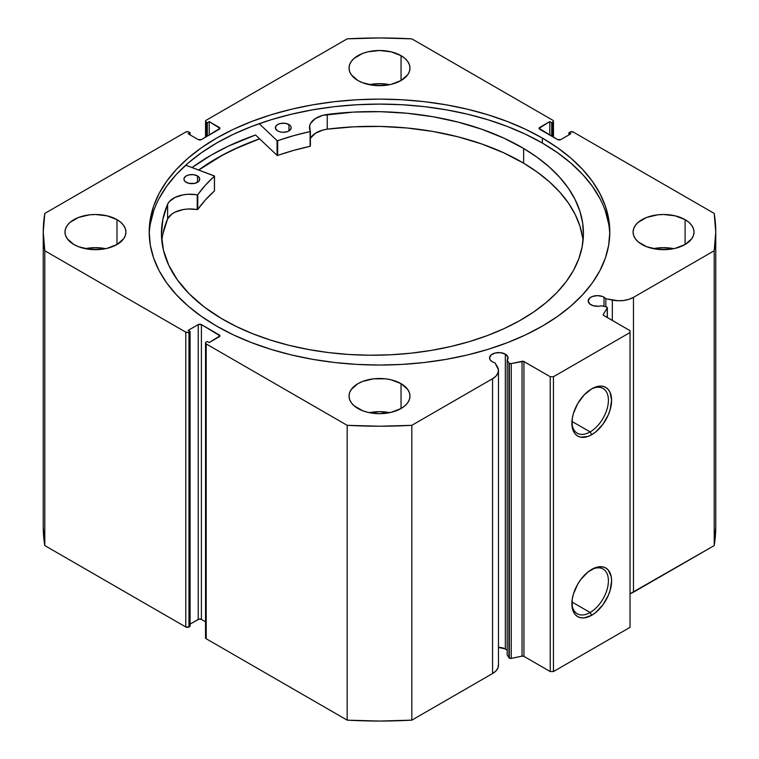 <?xml version="1.0" encoding="UTF-8"?>
<svg xmlns="http://www.w3.org/2000/svg" width="759" height="759" viewBox="0 0 759 759"><rect width="100%" height="100%" fill="white"/><g stroke="black" fill="none" stroke-linecap="round" stroke-linejoin="round"><path stroke-width="1.14" d="M508.928 362.944L508.928 657.768A1.803 1.044 0 0 0 509.346 658.148L509.346 363.324A1.803 1.044 180 0 1 508.928 362.944L507.192 360.183L507.913 356.996L505.342 354.149L505.342 648.973A9.25 5.341 0 0 0 498.464 647.408L505.342 648.973L505.342 354.149L500.608 352.688L495.257 352.992L491.111 354.956L489.546 357.925A9.25 5.341 180 0 1 495.257 352.992A9.25 5.341 180 0 1 505.342 354.149A9.25 5.341 180 0 1 508.056 357.925A9.25 5.341 180 0 1 507.192 360.183L507.192 655.008L508.928 657.768L507.192 655.008L507.192 360.183L508.928 362.944A1.803 1.044 180 0 0 509.346 363.324L509.346 658.148A1.803 1.044 180 0 1 508.928 657.768L508.928 362.944M492.259 361.701A9.25 5.341 180 0 1 489.546 357.925L490.248 359.965L492.259 361.701A9.25 5.341 0 0 0 494.887 362.764A9.25 5.341 180 0 1 492.259 361.701M604.003 297.186L604.003 306.361L604.003 297.186L602.599 296.522L597.456 295.621L592.314 296.522L589.762 297.993L588.206 300.962A9.25 5.341 180 0 1 593.918 296.029A9.25 5.341 180 0 1 604.003 297.186A9.25 5.341 180 0 1 605.843 298.704A9.25 5.341 0 0 0 604.003 297.186M590.91 304.738A9.25 5.341 180 0 1 588.206 300.962L589.762 303.932L593.187 305.706L598.661 306.266L601.365 305.811A9.25 5.341 180 0 1 590.91 304.738M590.141 431.909A25.825 14.914 120 0 0 608.405 400.733A25.825 14.914 120 0 0 590.919 389.301A25.825 14.914 -60 0 1 603.054 388.456A25.825 14.914 -60 0 1 607.02 409.148A25.825 14.914 -60 0 1 590.141 431.909L571.935 421.406L590.141 431.909A25.825 14.914 -60 0 1 577.229 433.19A25.825 14.914 -60 0 1 571.897 422.26A25.825 14.914 120 0 0 590.141 431.909L591.735 434.679L590.141 431.909M591.735 388.817A28.083 16.214 -60 0 1 611.602 400.278A28.083 16.214 -60 0 1 591.735 434.679L587.864 436.472L580.701 437.184L577.694 436.064L575.227 434.015L573.387 431.112L572.258 427.459L572.258 418.513L573.387 413.56L577.694 403.636L584.136 394.946L591.735 388.817L595.616 387.014L599.335 386.17L602.769 386.312L605.777 387.422L608.253 389.471L610.084 392.375L611.602 400.278L610.084 409.926L608.253 414.955L602.769 424.442L595.616 432.004L591.735 434.679A28.083 16.214 -60 0 1 571.878 423.209A28.083 16.214 -60 0 1 591.735 388.817L591.735 388.817M590.141 612.494A25.825 14.914 120 0 0 608.405 581.309A25.825 14.914 120 0 0 590.919 569.886A25.825 14.914 -60 0 1 603.054 569.032A25.825 14.914 -60 0 1 607.02 589.734A25.825 14.914 -60 0 1 590.141 612.494L571.935 601.982L590.141 612.494A25.825 14.914 -60 0 1 577.229 613.775A25.825 14.914 -60 0 1 571.897 602.836A25.825 14.914 120 0 0 590.141 612.494L591.735 615.255L590.141 612.494M591.735 569.392A28.083 16.214 -60 0 1 611.602 580.863A28.083 16.214 -60 0 1 591.735 615.255L584.136 617.902L580.701 617.76L577.694 616.65L575.227 614.6L573.387 611.697L572.258 608.044L572.258 599.098L573.387 594.145L577.694 584.221L580.701 579.629L587.864 572.068L595.616 567.599L602.769 566.888L605.777 567.998L608.253 570.047L611.213 576.603L611.602 580.863L610.084 590.511L608.253 595.53L602.769 605.018L595.616 612.579L591.735 615.255A28.083 16.214 -60 0 1 571.878 603.794A28.083 16.214 -60 0 1 591.735 569.392L591.735 569.392M542.353 138.072A230.3 132.967 180 0 1 609.8 232.083A230.3 132.967 180 0 1 467.629 354.927A230.3 132.967 180 0 1 216.647 326.104L233.392 334.871L251.552 342.641L270.935 349.349L291.371 354.927L312.651 359.33L334.567 362.498L356.929 364.415L379.5 365.051L402.071 364.415L424.433 362.498L446.349 359.33L467.629 354.927L488.065 349.349L507.448 342.641L525.607 334.871L542.353 326.104L557.523 316.437L570.986 305.962L582.608 294.767L592.276 282.974L599.885 270.688L605.378 258.032L608.699 245.119L609.8 232.083L608.699 219.057L605.378 206.144L599.885 193.488L592.276 181.202L582.608 169.409L570.986 158.214L557.523 147.739L542.353 138.072L525.607 129.305L507.448 121.535L488.065 114.827L467.629 109.249L446.349 104.846L424.433 101.678L402.071 99.761L379.5 99.125L356.929 99.761L334.567 101.678L312.651 104.846L291.371 109.249L270.935 114.827L251.552 121.535L233.392 129.305L216.647 138.072L201.477 147.739L188.014 158.214L176.392 169.409L166.724 181.202L159.115 193.488L153.622 206.144L150.301 219.057L149.2 232.083L150.301 245.119L153.622 258.032L159.115 270.688L166.724 282.974L176.392 294.767L188.014 305.962L201.477 316.437L216.647 326.104A230.3 132.967 180 0 1 149.2 232.083A230.3 132.967 180 0 1 291.371 109.249A230.3 132.967 180 0 1 542.353 138.072L542.353 143.043L542.353 138.072M609.762 234.578A230.3 132.967 0 0 0 542.353 143.043A230.3 132.967 0 0 0 293.363 113.746A230.3 132.967 0 0 0 149.238 234.578M105.605 248.667A30.464 17.59 0 0 0 85.293 248.667L95.454 247.662L105.605 248.667M116.99 219.645L116.99 244.521L123.603 238.819L125.33 235.518L125.918 232.083L125.33 228.658L123.603 225.357L120.785 222.311L116.99 219.645L107.114 215.841L95.454 214.493L89.505 214.835L78.528 217.463L70.122 222.311L67.304 225.357L65.568 228.658L64.989 232.083A30.464 17.59 180 0 1 83.794 215.841A30.464 17.59 180 0 1 116.99 219.645A30.464 17.59 180 0 1 125.918 232.083A30.464 17.59 180 0 1 107.114 248.335A30.464 17.59 180 0 1 73.908 244.521A30.464 17.59 180 0 1 64.989 232.083L65.568 235.518L67.304 238.819L73.908 244.521L78.528 246.713L89.505 249.341L101.393 249.341L107.114 248.335L116.99 244.521L116.99 219.645M389.652 84.676A30.464 17.59 0 0 0 369.348 84.676L379.5 83.67L389.652 84.676M401.046 55.654L401.046 80.53L407.649 74.828L409.386 71.526L409.964 68.092L409.386 64.657L407.649 61.365L404.832 58.32L401.046 55.654L391.16 51.84L379.5 50.502L367.84 51.84L362.574 53.472L354.168 58.32L351.351 61.365L349.614 64.657L349.036 68.092A30.464 17.59 180 0 1 367.84 51.84A30.464 17.59 180 0 1 401.046 55.654A30.464 17.59 180 0 1 409.964 68.092A30.464 17.59 180 0 1 391.16 84.344A30.464 17.59 180 0 1 357.954 80.53A30.464 17.59 180 0 1 349.036 68.092L349.614 71.526L351.351 74.828L357.954 80.53L362.574 82.722L373.561 85.35L385.439 85.35L391.16 84.344L401.046 80.53L401.046 55.654M389.652 412.668A30.464 17.59 0 0 0 369.348 412.668L379.5 411.663L389.652 412.668M401.046 383.646L401.046 408.522L404.832 405.856L407.649 402.811L409.386 399.509L409.964 396.084L409.386 392.65L407.649 389.348L401.046 383.646L391.16 379.832L385.439 378.826L373.561 378.826L362.574 381.454L357.954 383.646L351.351 389.348L349.614 392.65L349.036 396.084A30.464 17.59 180 0 1 367.84 379.832A30.464 17.59 180 0 1 401.046 383.646A30.464 17.59 180 0 1 409.964 396.084A30.464 17.59 180 0 1 391.16 412.336A30.464 17.59 180 0 1 357.954 408.522A30.464 17.59 180 0 1 349.036 396.084L349.614 399.509L351.351 402.811L354.168 405.856L362.574 410.704L367.84 412.336L379.5 413.674L391.16 412.336L401.046 408.522L401.046 383.646M673.707 248.667A30.464 17.59 0 0 0 653.395 248.667L663.546 247.662L673.707 248.667M685.092 219.645L685.092 244.521L691.696 238.819L693.432 235.518L694.011 232.083L693.432 228.658L691.696 225.357L688.878 222.311L685.092 219.645L675.206 215.841L663.546 214.493L657.607 214.835L646.621 217.463L638.215 222.311L635.397 225.357L633.67 228.658L633.082 232.083A30.464 17.59 180 0 1 651.886 215.841A30.464 17.59 180 0 1 685.092 219.645A30.464 17.59 180 0 1 694.011 232.083A30.464 17.59 180 0 1 675.206 248.335A30.464 17.59 180 0 1 642.01 244.521A30.464 17.59 180 0 1 633.082 232.083L633.67 235.518L635.397 238.819L638.215 241.855L646.621 246.713L657.607 249.341L669.495 249.341L675.206 248.335L685.092 244.521L685.092 219.645M498.416 664.552L497.989 667.835L495.978 670.909L492.563 673.537A20.151 11.632 0 0 0 498.464 665.311L498.464 370.487A20.151 11.632 180 0 0 497.249 366.512L494.887 362.764L498.416 369.728L497.989 373.011L495.978 376.084L492.563 378.713L411.824 425.325L379.5 426.226L347.176 425.325L206.201 343.931L205.537 343.011L206.201 342.091L207.311 341.446L209.228 342.556L219.949 335.829L201.41 324.586L198.222 324.586L188.166 330.393L190.082 331.493L188.232 332.423L185.775 332.138L44.8 250.755L43.244 232.083L44.8 213.421L185.775 132.028L188.232 131.753L190.082 132.673L188.166 133.783L198.222 139.59L201.41 139.59L219.949 128.347L209.228 121.62L207.311 122.73L206.201 122.085L205.537 121.165L206.201 120.245L347.176 38.851L379.5 37.95L411.824 38.851L552.799 120.245L553.463 121.165L552.799 122.085L551.689 122.73L549.772 121.62L539.051 128.347L557.59 139.59L560.778 139.59L570.834 133.783L568.918 132.673L570.037 132.028L573.225 132.028L714.2 213.421L715.756 232.083L714.2 250.755L633.471 297.367L628.907 299.34L623.585 300.498L617.902 300.744L605.843 298.704L605.843 306.75L605.843 298.704L612.323 300.071L612.323 320.44L612.323 300.071A20.151 11.632 180 0 0 633.471 297.367L714.2 250.755L714.2 545.579L630.036 593.775A20.151 11.632 0 0 0 633.471 592.191L633.471 297.367L633.471 592.191L714.2 545.579A336.256 194.133 0 0 0 715.756 526.917L714.2 545.579L714.2 250.755A336.256 194.133 180 0 0 715.756 232.083A336.256 194.133 180 0 0 714.2 213.421L573.225 132.028A2.258 1.3 180 0 0 570.037 132.028L568.918 132.673L568.918 134.893L568.918 132.673L570.834 133.783L560.778 139.59A2.258 1.3 180 0 1 557.59 139.59L539.715 129.267L539.715 127.427L549.772 121.62L549.772 135.074L549.772 121.62L551.689 122.73L551.689 136.174L551.689 122.73L552.799 122.085L552.799 136.819L552.799 122.085A2.258 1.3 180 0 0 553.463 121.165A2.258 1.3 180 0 0 552.799 120.245L411.824 38.851A336.256 194.133 180 0 0 347.176 38.851L206.201 120.245A2.258 1.3 180 0 0 205.537 121.165L205.537 137.208M607.342 307.793A1.803 1.044 180 0 0 606.156 306.816L601.365 305.811L606.156 306.816L607.342 307.746L603.301 314.378L603.414 315.241L630.036 330.668L630.036 332.508L553.444 376.73L550.247 376.73L523.53 361.36L511.243 363.57L509.346 363.324A1.803 1.044 180 0 0 511.243 363.57L511.243 658.395L509.346 658.148A1.803 1.044 0 0 0 511.243 658.395L522.04 656.127L511.243 658.395L511.243 363.57L522.04 361.303A1.803 1.044 180 0 1 523.938 361.54L523.938 656.364L522.04 656.127L522.04 361.303L522.04 656.127A1.803 1.044 0 0 1 523.938 656.364L550.247 671.563L523.938 656.364L523.938 361.54L550.247 376.73L553.444 376.73L553.444 671.563L550.247 671.563L550.247 376.73L550.247 671.563L553.444 671.563L630.036 627.332L553.444 671.563L553.444 376.73L630.036 332.508L630.036 330.668L603.718 315.478A1.803 1.044 180 0 1 603.196 314.738A1.803 1.044 180 0 1 603.301 314.378L607.228 308.154L607.228 317.499L607.228 308.154A1.803 1.044 180 0 0 607.342 307.793L607.342 317.566M507.012 650.283L505.342 648.973A9.25 5.341 0 0 1 507.192 650.491M498.464 370.487A20.151 11.632 180 0 1 492.563 378.713L492.563 673.537L411.824 720.149L411.824 425.325L492.563 378.713L492.563 673.537L411.824 720.149L379.5 721.05L347.176 720.149L206.201 638.755L205.708 637.342M43.244 526.907L43.244 232.083A336.256 194.133 180 0 0 44.8 250.755L44.8 545.579L43.244 526.917A336.256 194.133 0 0 0 44.8 545.579L185.775 626.972L185.775 332.138L185.775 626.972L44.8 545.579L44.8 250.755L185.775 332.138A2.258 1.3 180 0 0 188.963 332.138L188.963 626.972L185.775 626.972A2.258 1.3 0 0 0 188.963 626.972L190.082 626.327L190.082 331.493L190.082 626.327L188.963 626.972L188.963 332.138L190.082 331.493L188.166 330.393L198.222 324.586A2.258 1.3 180 0 1 201.41 324.586L201.41 619.41L205.537 621.792L201.41 619.41L198.953 619.126L190.082 624.107L198.222 619.41L198.222 324.586L198.222 619.41A2.258 1.3 0 0 1 201.41 619.41L201.41 324.586L219.285 334.909L219.285 336.749L209.228 342.556L207.311 341.446L206.201 342.091A2.258 1.3 180 0 0 205.537 343.011A2.258 1.3 180 0 0 206.201 343.931L347.176 425.325L347.176 720.149L206.201 638.755L206.201 343.931L206.201 638.755A2.258 1.3 0 0 1 205.537 637.835L205.537 343.011M715.756 526.907L715.756 232.083M205.537 121.165A2.258 1.3 180 0 0 206.201 122.085L206.201 136.819L206.201 122.085L207.311 122.73L209.228 121.62L219.285 127.427L219.285 129.267L201.41 139.59A2.258 1.3 180 0 1 198.222 139.59L188.166 133.783L190.082 132.673L188.963 132.028A2.258 1.3 180 0 0 185.775 132.028L44.8 213.421A336.256 194.133 180 0 0 43.244 232.083M630.036 627.332L630.036 332.508L630.036 627.332M207.311 122.73L207.311 136.174L207.311 122.73M209.228 121.62L209.228 135.074L209.228 121.62M190.082 132.673L190.082 134.893L190.082 132.673M539.715 127.427L539.715 129.267A2.258 1.3 180 0 1 539.051 128.347A2.258 1.3 180 0 1 539.715 127.427M219.285 127.427A2.258 1.3 180 0 1 219.949 128.347A2.258 1.3 180 0 1 219.285 129.267L219.285 127.427M219.285 334.909A2.258 1.3 180 0 1 219.949 335.829A2.258 1.3 180 0 1 219.285 336.749L219.285 334.909M608.699 224.028L605.378 211.125M599.885 198.469L592.276 186.183L582.608 174.38L570.986 163.194L557.523 152.711L542.353 143.043L525.607 134.277L507.448 126.506L488.065 119.799L467.629 114.22L446.349 109.827L424.433 106.649L402.071 104.742L379.5 104.097L356.929 104.742L334.567 106.649L312.651 109.827L291.371 114.22L270.935 119.799L251.552 126.506L233.392 134.277L216.647 143.043L201.477 152.711L188.014 163.194L176.392 174.38L166.724 186.183L159.115 198.469M153.622 211.125L150.301 224.028M255.555 134.998A238.089 137.464 0 0 0 192.093 167.568L211.144 155.159L228.459 146.098L255.555 134.988L277.054 155.348L277.054 140.614L259.18 123.689L277.054 140.614L277.054 155.348L255.555 134.998M198.659 170.025L216.647 158.337L233.392 149.57L259.606 138.831A230.3 132.967 180 0 0 198.659 170.025M411.824 425.325A336.256 194.133 180 0 1 347.176 425.325L347.176 720.149A336.256 194.133 0 0 0 411.824 720.149L411.824 425.325M603.301 315.099L603.301 314.378L603.301 315.099M198.754 170.063A230.195 132.901 180 0 1 259.663 138.888L239.616 146.81L222.378 155.234L198.754 170.063M214.512 190.803L214.38 175.908L185.737 165.196L214.512 176.069L205.366 185.243L197.682 194.778L187.938 194.276L183.327 194.797L175.12 197.368L169.323 201.6L167.635 204.124L167.625 218.867A210.993 121.82 0 0 0 161.819 240.793M186.183 182.293A7.903 4.563 180 0 1 183.944 179.115A7.903 4.563 180 0 1 188.868 174.893A7.903 4.563 180 0 1 197.501 175.936L197.501 182.293L197.501 175.936L193.488 174.655L188.915 174.883L186.334 175.851L184.114 178.166L184.076 179.949L185.215 181.6L188.725 183.308L194.769 183.355L198.346 181.705L199.57 180.063L199.181 177.426L197.501 175.936A7.903 4.563 180 0 1 199.74 179.115A7.903 4.563 180 0 1 194.816 183.346A7.903 4.563 180 0 1 186.183 182.293M277.614 130.918A7.903 4.563 180 0 1 275.375 127.73A7.903 4.563 180 0 1 280.308 123.508A7.903 4.563 180 0 1 288.932 124.552L288.932 130.918L288.932 124.552L284.919 123.271L280.356 123.499L277.766 124.467L276.02 125.928L275.508 128.565L277.614 130.918L280.156 131.924L283.173 132.294L287.576 131.563L289.786 130.32L291.171 127.797L290.612 126.041L288.932 124.552A7.903 4.563 180 0 1 291.171 127.73A7.903 4.563 180 0 1 286.247 131.962A7.903 4.563 180 0 1 277.614 130.918M221.23 318.391A210.993 121.82 180 0 1 161.43 233.421A210.993 121.82 180 0 1 167.625 204.124L162.853 219.313L161.449 234.74L163.432 250.138L168.773 265.271L177.388 279.891L189.133 293.761L203.829 306.664L221.23 318.391L236.391 326.531L252.851 333.78L270.46 340.07L289.065 345.326L308.458 349.501L328.476 352.565L348.912 354.481L369.576 355.221L390.268 354.804L410.79 353.201L430.941 350.459L450.533 346.578L469.366 341.616L487.269 335.611L504.071 328.619L519.592 320.715L533.71 311.958L546.262 302.462L557.144 292.291L566.252 281.551L573.491 270.356L578.794 258.8L582.106 246.998L583.405 235.062L582.665 223.118L579.904 211.268L575.142 199.636L568.434 188.327L559.829 177.454L549.431 167.113L537.315 157.417L523.625 148.451A210.993 121.82 180 0 1 583.424 233.421A210.993 121.82 180 0 1 451.852 346.275A210.993 121.82 180 0 1 221.23 318.391M583.035 240.793A210.993 121.82 -0 0 0 523.625 163.194L523.625 148.451L523.625 163.194A210.993 121.82 -0 0 0 327.233 129.172L322.803 130.083L315.336 133.318L310.659 137.986M310.393 146.098L310.374 131.26A23.32 13.463 180 0 1 309.454 127.512A23.32 13.463 180 0 1 327.233 114.438A210.993 121.82 180 0 1 523.625 148.451L503.786 138.091L481.842 129.267L458.142 122.114L433.066 116.744L407.014 113.252L380.401 111.687L353.666 112.085L322.803 115.34L315.336 118.575L310.659 123.243L309.625 125.89L310.241 131.525L293.524 135.709L277.671 140.7A196.344 113.357 180 0 1 310.099 131.573L310.099 146.316L293.524 150.443L277.329 155.472L277.671 140.7L277.671 155.434A196.344 113.357 -0 0 1 310.099 146.316L310.374 131.402M214.512 176.088L214.436 190.974A196.344 113.357 -0 0 0 197.776 209.446L197.776 194.702A196.344 113.357 180 0 1 214.436 176.23L214.436 190.974L205.366 199.987L197.682 209.522L187.938 209.019L183.327 209.541L175.12 212.112L171.857 214.057L167.625 218.867L162.853 234.057M582.665 237.861L579.904 226.011L575.142 214.38L568.434 203.07L559.829 192.188L549.431 181.856L537.315 172.16L523.625 163.194L503.786 152.834L481.842 144.001L458.142 136.848L433.066 131.487L407.014 127.996L380.401 126.43L353.666 126.829L327.224 129.172A23.32 13.463 0 0 0 310.393 138.48M327.233 114.438L327.233 129.182L327.233 114.438M167.635 204.124L167.625 218.867L167.635 204.124A23.32 13.463 180 0 1 197.217 194.854L197.217 209.588A23.32 13.463 -0 0 0 167.635 218.867L167.635 204.124M197.217 194.854L197.217 209.588L197.776 209.446L197.776 194.702L197.217 194.854M553.463 137.208L553.463 121.165M310.393 131.335L310.393 146.079"/></g></svg>
